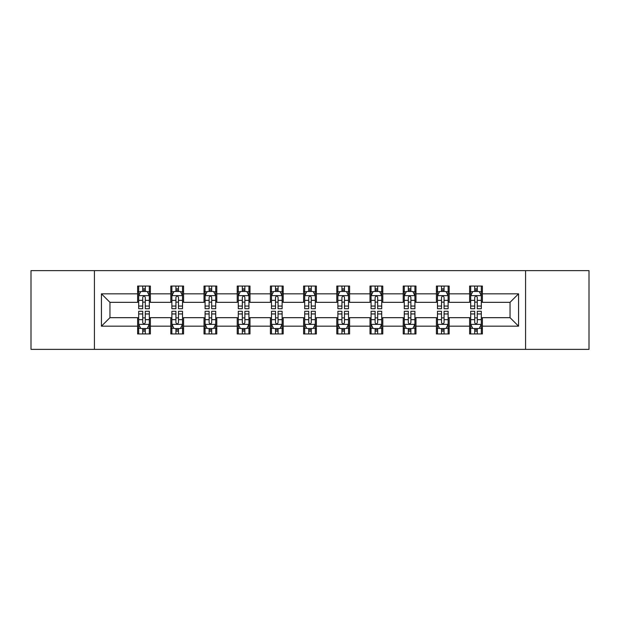 <?xml version="1.0" encoding="UTF-8"?>
<svg xmlns="http://www.w3.org/2000/svg" width="620" height="620" viewBox="0 0 620 620"><rect width="100%" height="100%" fill="white"/><g stroke="black" fill="none" stroke-linecap="round" stroke-linejoin="round"><path stroke-width="0.93" d="M525.582 349.37L589 349.37L589 270.63L525.582 270.63L525.582 349.37L94.418 349.37L94.418 270.63L31 270.63L31 349.37L94.418 349.37M525.582 270.63L94.418 270.63M482.383 293.826L482.383 286.06L469.611 286.06L469.611 293.826L449.182 293.826L449.182 286.06L436.41 286.06L436.41 293.826L415.981 293.826L415.981 286.06L403.209 286.06L403.209 293.826L382.78 293.826L382.78 286.06L370.016 286.06L370.016 293.826L349.587 293.826L349.587 286.06L336.815 286.06L336.815 293.826L316.386 293.826L316.386 286.06L303.614 286.06L303.614 293.826L283.185 293.826L283.185 286.06L270.413 286.06L270.413 293.826L249.984 293.826L249.984 286.06L237.22 286.06L237.22 293.826L216.791 293.826L216.791 286.06L204.019 286.06L204.019 293.826L183.59 293.826L183.59 286.06L170.818 286.06L170.818 293.826L150.389 293.826L150.389 286.06L137.617 286.06L137.617 293.826L101.44 293.826L101.44 326.174L109.957 317.665L137.617 317.665L137.617 333.94L150.389 333.94L150.389 317.665L170.818 317.665L170.818 333.94L183.59 333.94L183.59 317.665L204.019 317.665L204.019 333.94L216.791 333.94L216.791 317.665L237.22 317.665L237.22 333.94L249.984 333.94L249.984 317.665L270.413 317.665L270.413 333.94L283.185 333.94L283.185 317.665L303.614 317.665L303.614 333.94L316.386 333.94L316.386 317.665L336.815 317.665L336.815 333.94L349.587 333.94L349.587 317.665L370.016 317.665L370.016 333.94L382.78 333.94L382.78 317.665L403.209 317.665L403.209 333.94L415.981 333.94L415.981 317.665L436.41 317.665L436.41 333.94L449.182 333.94L449.182 317.665L469.611 317.665L469.611 333.94L482.383 333.94L482.383 317.665L510.043 317.665L510.043 302.335L482.383 302.335L482.383 293.826L518.56 293.826L518.56 326.174L482.383 326.174M469.611 326.174L449.182 326.174M436.41 326.174L415.981 326.174M403.209 326.174L382.78 326.174M370.016 326.174L349.587 326.174M336.815 326.174L316.386 326.174M303.614 326.174L283.185 326.174M270.413 326.174L249.984 326.174M237.22 326.174L216.791 326.174M204.019 326.174L183.59 326.174M170.818 326.174L150.389 326.174M137.617 326.174L101.44 326.174M469.611 293.826L469.611 302.335L449.182 302.335L449.182 293.826M436.41 293.826L436.41 302.335L415.981 302.335L415.981 293.826M403.209 293.826L403.209 302.335L382.78 302.335L382.78 293.826M370.016 293.826L370.016 302.335L349.587 302.335L349.587 293.826M336.815 293.826L336.815 302.335L316.386 302.335L316.386 293.826M303.614 293.826L303.614 302.335L283.185 302.335L283.185 293.826M270.413 293.826L270.413 302.335L249.984 302.335L249.984 293.826M237.22 293.826L237.22 302.335L216.791 302.335L216.791 293.826M204.019 293.826L204.019 302.335L183.59 302.335L183.59 293.826M170.818 293.826L170.818 302.335L150.389 302.335L150.389 293.826M137.617 293.826L137.617 302.335L109.957 302.335L101.44 293.826M109.957 302.335L109.957 317.665M518.56 326.174L510.043 317.665M510.043 302.335L518.56 293.826M137.617 291.377L138.686 291.377M142.724 291.377L145.282 291.377M149.327 291.377L150.389 291.377M137.617 302.126L138.686 302.126M142.724 302.126L145.282 302.126M149.327 302.126L150.389 302.126M137.617 317.874L138.686 317.874M142.724 317.874L145.282 317.874M149.327 317.874L150.389 317.874M137.617 328.623L138.686 328.623M142.724 328.623L145.282 328.623M149.327 328.623L150.389 328.623M170.818 317.874L171.88 317.874M175.925 317.874L178.483 317.874M182.52 317.874L183.59 317.874M170.818 328.623L171.88 328.623M175.925 328.623L178.483 328.623M182.52 328.623L183.59 328.623M170.818 291.377L171.88 291.377M175.925 291.377L178.483 291.377M182.52 291.377L183.59 291.377M170.818 302.126L171.88 302.126M175.925 302.126L178.483 302.126M182.52 302.126L183.59 302.126M204.019 317.874L205.081 317.874M209.126 317.874L211.684 317.874M215.721 317.874L216.791 317.874M204.019 328.623L205.081 328.623M209.126 328.623L211.684 328.623M215.721 328.623L216.791 328.623M204.019 291.377L205.081 291.377M209.126 291.377L211.684 291.377M215.721 291.377L216.791 291.377M204.019 302.126L205.081 302.126M209.126 302.126L211.684 302.126M215.721 302.126L216.791 302.126M237.22 317.874L238.281 317.874M242.327 317.874L244.877 317.874M248.922 317.874L249.984 317.874M237.22 328.623L238.281 328.623M242.327 328.623L244.877 328.623M248.922 328.623L249.984 328.623M237.22 291.377L238.281 291.377M242.327 291.377L244.877 291.377M248.922 291.377L249.984 291.377M237.22 302.126L238.281 302.126M242.327 302.126L244.877 302.126M248.922 302.126L249.984 302.126M270.413 317.874L271.483 317.874M275.52 317.874L278.078 317.874M282.123 317.874L283.185 317.874M270.413 328.623L271.483 328.623M275.52 328.623L278.078 328.623M282.123 328.623L283.185 328.623M270.413 291.377L271.483 291.377M275.52 291.377L278.078 291.377M282.123 291.377L283.185 291.377M270.413 302.126L271.483 302.126M275.52 302.126L278.078 302.126M282.123 302.126L283.185 302.126M303.614 317.874L304.683 317.874M308.721 317.874L311.279 317.874M315.317 317.874L316.386 317.874M303.614 328.623L304.683 328.623M308.721 328.623L311.279 328.623M315.317 328.623L316.386 328.623M303.614 291.377L304.683 291.377M308.721 291.377L311.279 291.377M315.317 291.377L316.386 291.377M303.614 302.126L304.683 302.126M308.721 302.126L311.279 302.126M315.317 302.126L316.386 302.126M336.815 317.874L337.877 317.874M341.922 317.874L344.48 317.874M348.517 317.874L349.587 317.874M336.815 328.623L337.877 328.623M341.922 328.623L344.48 328.623M348.517 328.623L349.587 328.623M336.815 291.377L337.877 291.377M341.922 291.377L344.48 291.377M348.517 291.377L349.587 291.377M336.815 302.126L337.877 302.126M341.922 302.126L344.48 302.126M348.517 302.126L349.587 302.126M370.016 317.874L371.078 317.874M375.123 317.874L377.673 317.874M381.719 317.874L382.78 317.874M370.016 328.623L371.078 328.623M375.123 328.623L377.673 328.623M381.719 328.623L382.78 328.623M370.016 291.377L371.078 291.377M375.123 291.377L377.673 291.377M381.719 291.377L382.78 291.377M370.016 302.126L371.078 302.126M375.123 302.126L377.673 302.126M381.719 302.126L382.78 302.126M403.209 317.874L404.279 317.874M408.317 317.874L410.874 317.874M414.92 317.874L415.981 317.874M403.209 328.623L404.279 328.623M408.317 328.623L410.874 328.623M414.92 328.623L415.981 328.623M403.209 291.377L404.279 291.377M408.317 291.377L410.874 291.377M414.92 291.377L415.981 291.377M403.209 302.126L404.279 302.126M408.317 302.126L410.874 302.126M414.92 302.126L415.981 302.126M436.41 317.874L437.48 317.874M441.518 317.874L444.075 317.874M448.121 317.874L449.182 317.874M436.41 328.623L437.48 328.623M441.518 328.623L444.075 328.623M448.121 328.623L449.182 328.623M436.41 291.377L437.48 291.377M441.518 291.377L444.075 291.377M448.121 291.377L449.182 291.377M436.41 302.126L437.48 302.126M441.518 302.126L444.075 302.126M448.121 302.126L449.182 302.126M469.611 317.874L470.673 317.874M474.719 317.874L477.276 317.874M481.314 317.874L482.383 317.874M469.611 328.623L470.673 328.623M474.719 328.623L477.276 328.623M481.314 328.623L482.383 328.623M469.611 291.377L470.673 291.377M474.719 291.377L477.276 291.377M481.314 291.377L482.383 291.377M469.611 302.126L470.673 302.126M474.719 302.126L477.276 302.126M481.314 302.126L482.383 302.126M145.282 288.827L142.724 288.827M149.327 306.055L145.282 306.055L145.282 308.721L149.327 308.721L149.327 295.74L147.196 291.485L140.81 291.485L138.686 295.74L138.686 308.721L142.724 308.721L142.724 306.055L138.686 306.055M138.686 295.74L138.686 286.06M149.327 295.74L149.327 286.06M142.724 291.485L142.724 286.06M145.282 286.06L145.282 291.485M145.282 306.055L145.282 297.337C144.429 295.701 143.577 295.701 142.724 297.337L142.724 306.055M142.724 331.173L145.282 331.173M138.686 313.945L142.724 313.945L142.724 311.279L138.686 311.279L138.686 324.26L140.81 328.515L147.196 328.515L149.327 324.26L149.327 311.279L145.282 311.279L145.282 313.945L149.327 313.945M149.327 324.26L149.327 333.94M138.686 324.26L138.686 333.94M145.282 328.515L145.282 333.94M142.724 333.94L142.724 328.515M142.724 313.945L142.724 322.663C143.577 324.299 144.429 324.299 145.282 322.663L145.282 313.945M178.483 288.827L175.925 288.827M182.52 306.055L178.483 306.055L178.483 308.721L182.52 308.721L182.52 295.74L180.397 291.485L174.011 291.485L171.88 295.74L171.88 308.721L175.925 308.721L175.925 306.055L171.88 306.055M171.88 295.74L171.88 286.06M182.52 295.74L182.52 286.06M175.925 291.485L175.925 286.06M178.483 286.06L178.483 291.485M178.483 306.055L178.483 297.337C177.63 295.701 176.778 295.701 175.925 297.337L175.925 306.055M211.684 288.827L209.126 288.827M215.721 306.055L211.684 306.055L211.684 308.721L215.721 308.721L215.721 295.74L213.598 291.485L207.212 291.485L205.081 295.74L205.081 308.721L209.126 308.721L209.126 306.055L205.081 306.055M205.081 295.74L205.081 286.06M215.721 295.74L215.721 286.06M209.126 291.485L209.126 286.06M211.684 286.06L211.684 291.485M211.684 306.055L211.684 297.337C210.831 295.701 209.978 295.701 209.126 297.337L209.126 306.055M175.925 331.173L178.483 331.173M171.88 313.945L175.925 313.945L175.925 311.279L171.88 311.279L171.88 324.26L174.011 328.515L180.397 328.515L182.52 324.26L182.52 311.279L178.483 311.279L178.483 313.945L182.52 313.945M182.52 324.26L182.52 333.94M171.88 324.26L171.88 333.94M178.483 328.515L178.483 333.94M175.925 333.94L175.925 328.515M175.925 313.945L175.925 322.663C176.778 324.299 177.63 324.299 178.483 322.663L178.483 313.945M209.126 331.173L211.684 331.173M205.081 313.945L209.126 313.945L209.126 311.279L205.081 311.279L205.081 324.26L207.212 328.515L213.598 328.515L215.721 324.26L215.721 311.279L211.684 311.279L211.684 313.945L215.721 313.945M215.721 324.26L215.721 333.94M205.081 324.26L205.081 333.94M211.684 328.515L211.684 333.94M209.126 333.94L209.126 328.515M209.126 313.945L209.126 322.663C209.978 324.299 210.831 324.299 211.684 322.663L211.684 313.945M244.877 288.827L242.327 288.827M248.922 306.055L244.877 306.055L244.877 308.721L248.922 308.721L248.922 295.74L246.791 291.485L240.413 291.485L238.281 295.74L238.281 308.721L242.327 308.721L242.327 306.055L238.281 306.055M238.281 295.74L238.281 286.06M248.922 295.74L248.922 286.06M242.327 291.485L242.327 286.06M244.877 286.06L244.877 291.485M244.877 306.055L244.877 297.337C244.032 295.701 243.179 295.701 242.327 297.337L242.327 306.055M278.078 288.827L275.52 288.827M282.123 306.055L278.078 306.055L278.078 308.721L282.123 308.721L282.123 295.74L279.992 291.485L273.606 291.485L271.483 295.74L271.483 308.721L275.52 308.721L275.52 306.055L271.483 306.055M271.483 295.74L271.483 286.06M282.123 295.74L282.123 286.06M275.52 291.485L275.52 286.06M278.078 286.06L278.078 291.485M278.078 306.055L278.078 297.337C277.225 295.701 276.373 295.701 275.52 297.337L275.52 306.055M311.279 288.827L308.721 288.827M315.317 306.055L311.279 306.055L311.279 308.721L315.317 308.721L315.317 295.74L313.193 291.485L306.807 291.485L304.683 295.74L304.683 308.721L308.721 308.721L308.721 306.055L304.683 306.055M304.683 295.74L304.683 286.06M315.317 295.74L315.317 286.06M308.721 291.485L308.721 286.06M311.279 286.06L311.279 291.485M311.279 306.055L311.279 297.337C310.426 295.701 309.574 295.701 308.721 297.337L308.721 306.055M242.327 331.173L244.877 331.173M238.281 313.945L242.327 313.945L242.327 311.279L238.281 311.279L238.281 324.26L240.413 328.515L246.791 328.515L248.922 324.26L248.922 311.279L244.877 311.279L244.877 313.945L248.922 313.945M248.922 324.26L248.922 333.94M238.281 324.26L238.281 333.94M244.877 328.515L244.877 333.94M242.327 333.94L242.327 328.515M242.327 313.945L242.327 322.663C243.172 324.299 244.024 324.299 244.877 322.663L244.877 313.945M275.52 331.173L278.078 331.173M271.483 313.945L275.52 313.945L275.52 311.279L271.483 311.279L271.483 324.26L273.606 328.515L279.992 328.515L282.123 324.26L282.123 311.279L278.078 311.279L278.078 313.945L282.123 313.945M282.123 324.26L282.123 333.94M271.483 324.26L271.483 333.94M278.078 328.515L278.078 333.94M275.52 333.94L275.52 328.515M275.52 313.945L275.52 322.663C276.373 324.299 277.225 324.299 278.078 322.663L278.078 313.945M308.721 331.173L311.279 331.173M304.683 313.945L308.721 313.945L308.721 311.279L304.683 311.279L304.683 324.26L306.807 328.515L313.193 328.515L315.317 324.26L315.317 311.279L311.279 311.279L311.279 313.945L315.317 313.945M315.317 324.26L315.317 333.94M304.683 324.26L304.683 333.94M311.279 328.515L311.279 333.94M308.721 333.94L308.721 328.515M308.721 313.945L308.721 322.663C309.574 324.299 310.426 324.299 311.279 322.663L311.279 313.945M344.48 288.827L341.922 288.827M348.517 306.055L344.48 306.055L344.48 308.721L348.517 308.721L348.517 295.74L346.394 291.485L340.008 291.485L337.877 295.74L337.877 308.721L341.922 308.721L341.922 306.055L337.877 306.055M337.877 295.74L337.877 286.06M348.517 295.74L348.517 286.06M341.922 291.485L341.922 286.06M344.48 286.06L344.48 291.485M344.48 306.055L344.48 297.337C343.627 295.701 342.775 295.701 341.922 297.337L341.922 306.055M341.922 331.173L344.48 331.173M337.877 313.945L341.922 313.945L341.922 311.279L337.877 311.279L337.877 324.26L340.008 328.515L346.394 328.515L348.517 324.26L348.517 311.279L344.48 311.279L344.48 313.945L348.517 313.945M348.517 324.26L348.517 333.94M337.877 324.26L337.877 333.94M344.48 328.515L344.48 333.94M341.922 333.94L341.922 328.515M341.922 313.945L341.922 322.663C342.775 324.299 343.627 324.299 344.48 322.663L344.48 313.945M377.673 288.827L375.123 288.827M381.719 306.055L377.673 306.055L377.673 308.721L381.719 308.721L381.719 295.74L379.587 291.485L373.209 291.485L371.078 295.74L371.078 308.721L375.123 308.721L375.123 306.055L371.078 306.055M371.078 295.74L371.078 286.06M381.719 295.74L381.719 286.06M375.123 291.485L375.123 286.06M377.673 286.06L377.673 291.485M377.673 306.055L377.673 297.337C376.828 295.701 375.976 295.701 375.123 297.337L375.123 306.055M375.123 331.173L377.673 331.173M371.078 313.945L375.123 313.945L375.123 311.279L371.078 311.279L371.078 324.26L373.209 328.515L379.587 328.515L381.719 324.26L381.719 311.279L377.673 311.279L377.673 313.945L381.719 313.945M381.719 324.26L381.719 333.94M371.078 324.26L371.078 333.94M377.673 328.515L377.673 333.94M375.123 333.94L375.123 328.515M375.123 313.945L375.123 322.663C375.968 324.299 376.821 324.299 377.673 322.663L377.673 313.945M410.874 288.827L408.317 288.827M414.92 306.055L410.874 306.055L410.874 308.721L414.92 308.721L414.92 295.74L412.788 291.485L406.402 291.485L404.279 295.74L404.279 308.721L408.317 308.721L408.317 306.055L404.279 306.055M404.279 295.74L404.279 286.06M414.92 295.74L414.92 286.06M408.317 291.485L408.317 286.06M410.874 286.06L410.874 291.485M410.874 306.055L410.874 297.337C410.021 295.701 409.169 295.701 408.317 297.337L408.317 306.055M408.317 331.173L410.874 331.173M404.279 313.945L408.317 313.945L408.317 311.279L404.279 311.279L404.279 324.26L406.402 328.515L412.788 328.515L414.92 324.26L414.92 311.279L410.874 311.279L410.874 313.945L414.92 313.945M414.92 324.26L414.92 333.94M404.279 324.26L404.279 333.94M410.874 328.515L410.874 333.94M408.317 333.94L408.317 328.515M408.317 313.945L408.317 322.663C409.169 324.299 410.021 324.299 410.874 322.663L410.874 313.945M444.075 288.827L441.518 288.827M448.121 306.055L444.075 306.055L444.075 308.721L448.121 308.721L448.121 295.74L445.989 291.485L439.603 291.485L437.48 295.74L437.48 308.721L441.518 308.721L441.518 306.055L437.48 306.055M437.48 295.74L437.48 286.06M448.121 295.74L448.121 286.06M441.518 291.485L441.518 286.06M444.075 286.06L444.075 291.485M444.075 306.055L444.075 297.337C443.222 295.701 442.37 295.701 441.518 297.337L441.518 306.055M441.518 331.173L444.075 331.173M437.48 313.945L441.518 313.945L441.518 311.279L437.48 311.279L437.48 324.26L439.603 328.515L445.989 328.515L448.121 324.26L448.121 311.279L444.075 311.279L444.075 313.945L448.121 313.945M448.121 324.26L448.121 333.94M437.48 324.26L437.48 333.94M444.075 328.515L444.075 333.94M441.518 333.94L441.518 328.515M441.518 313.945L441.518 322.663C442.37 324.299 443.222 324.299 444.075 322.663L444.075 313.945M477.276 288.827L474.719 288.827M481.314 306.055L477.276 306.055L477.276 308.721L481.314 308.721L481.314 295.74L479.19 291.485L472.804 291.485L470.673 295.74L470.673 308.721L474.719 308.721L474.719 306.055L470.673 306.055M470.673 295.74L470.673 286.06M481.314 295.74L481.314 286.06M474.719 291.485L474.719 286.06M477.276 286.06L477.276 291.485M477.276 306.055L477.276 297.337C476.424 295.701 475.571 295.701 474.719 297.337L474.719 306.055M474.719 331.173L477.276 331.173M470.673 313.945L474.719 313.945L474.719 311.279L470.673 311.279L470.673 324.26L472.804 328.515L479.19 328.515L481.314 324.26L481.314 311.279L477.276 311.279L477.276 313.945L481.314 313.945M481.314 324.26L481.314 333.94M470.673 324.26L470.673 333.94M477.276 328.515L477.276 333.94M474.719 333.94L474.719 328.515M474.719 313.945L474.719 322.663C475.571 324.299 476.424 324.299 477.276 322.663L477.276 313.945M149.273 295.632L138.741 295.632M138.686 291.741L140.686 291.741M147.327 291.741L149.327 291.741M142.724 300.351L138.686 300.351M149.327 300.351L145.282 300.351M145.282 290.175L142.724 290.175M138.741 324.369L149.273 324.369M149.327 328.259L147.327 328.259M140.686 328.259L138.686 328.259M145.282 319.649L149.327 319.649M138.686 319.649L142.724 319.649M142.724 329.825L145.282 329.825M182.474 295.632L171.934 295.632M171.88 291.741L173.887 291.741M180.521 291.741L182.52 291.741M175.925 300.351L171.88 300.351M182.52 300.351L178.483 300.351M178.483 290.175L175.925 290.175M215.667 295.632L205.135 295.632M205.081 291.741L207.08 291.741M213.722 291.741L215.721 291.741M209.126 300.351L205.081 300.351M215.721 300.351L211.684 300.351M211.684 290.175L209.126 290.175M171.934 324.369L182.474 324.369M182.52 328.259L180.521 328.259M173.887 328.259L171.88 328.259M178.483 319.649L182.52 319.649M171.88 319.649L175.925 319.649M175.925 329.825L178.483 329.825M205.135 324.369L215.667 324.369M215.721 328.259L213.722 328.259M207.08 328.259L205.081 328.259M211.684 319.649L215.721 319.649M205.081 319.649L209.126 319.649M209.126 329.825L211.684 329.825M248.868 295.632L238.336 295.632M238.281 291.741L240.281 291.741M246.923 291.741L248.922 291.741M242.327 300.351L238.281 300.351M248.922 300.351L244.877 300.351M244.877 290.175L242.327 290.175M282.069 295.632L271.537 295.632M271.483 291.741L273.482 291.741M280.124 291.741L282.123 291.741M275.52 300.351L271.483 300.351M282.123 300.351L278.078 300.351M278.078 290.175L275.52 290.175M315.27 295.632L304.73 295.632M304.683 291.741L306.683 291.741M313.317 291.741L315.317 291.741M308.721 300.351L304.683 300.351M315.317 300.351L311.279 300.351M311.279 290.175L308.721 290.175M238.336 324.369L248.868 324.369M248.922 328.259L246.923 328.259M240.281 328.259L238.281 328.259M244.877 319.649L248.922 319.649M238.281 319.649L242.327 319.649M242.327 329.825L244.877 329.825M271.537 324.369L282.069 324.369M282.123 328.259L280.124 328.259M273.482 328.259L271.483 328.259M278.078 319.649L282.123 319.649M271.483 319.649L275.52 319.649M275.52 329.825L278.078 329.825M304.73 324.369L315.27 324.369M315.317 328.259L313.317 328.259M306.683 328.259L304.683 328.259M311.279 319.649L315.317 319.649M304.683 319.649L308.721 319.649M308.721 329.825L311.279 329.825M348.463 295.632L337.931 295.632M337.877 291.741L339.876 291.741M346.518 291.741L348.517 291.741M341.922 300.351L337.877 300.351M348.517 300.351L344.48 300.351M344.48 290.175L341.922 290.175M337.931 324.369L348.463 324.369M348.517 328.259L346.518 328.259M339.876 328.259L337.877 328.259M344.48 319.649L348.517 319.649M337.877 319.649L341.922 319.649M341.922 329.825L344.48 329.825M381.664 295.632L371.132 295.632M371.078 291.741L373.077 291.741M379.719 291.741L381.719 291.741M375.123 300.351L371.078 300.351M381.719 300.351L377.673 300.351M377.673 290.175L375.123 290.175M371.132 324.369L381.664 324.369M381.719 328.259L379.719 328.259M373.077 328.259L371.078 328.259M377.673 319.649L381.719 319.649M371.078 319.649L375.123 319.649M375.123 329.825L377.673 329.825M414.865 295.632L404.333 295.632M404.279 291.741L406.278 291.741M412.92 291.741L414.92 291.741M408.317 300.351L404.279 300.351M414.92 300.351L410.874 300.351M410.874 290.175L408.317 290.175M404.333 324.369L414.865 324.369M414.92 328.259L412.92 328.259M406.278 328.259L404.279 328.259M410.874 319.649L414.92 319.649M404.279 319.649L408.317 319.649M408.317 329.825L410.874 329.825M448.066 295.632L437.526 295.632M437.48 291.741L439.479 291.741M446.113 291.741L448.121 291.741M441.518 300.351L437.48 300.351M448.121 300.351L444.075 300.351M444.075 290.175L441.518 290.175M437.526 324.369L448.066 324.369M448.121 328.259L446.113 328.259M439.479 328.259L437.48 328.259M444.075 319.649L448.121 319.649M437.48 319.649L441.518 319.649M441.518 329.825L444.075 329.825M481.26 295.632L470.727 295.632M470.673 291.741L472.673 291.741M479.314 291.741L481.314 291.741M474.719 300.351L470.673 300.351M481.314 300.351L477.276 300.351M477.276 290.175L474.719 290.175M470.727 324.369L481.26 324.369M481.314 328.259L479.314 328.259M472.673 328.259L470.673 328.259M477.276 319.649L481.314 319.649M470.673 319.649L474.719 319.649M474.719 329.825L477.276 329.825"/></g></svg>
